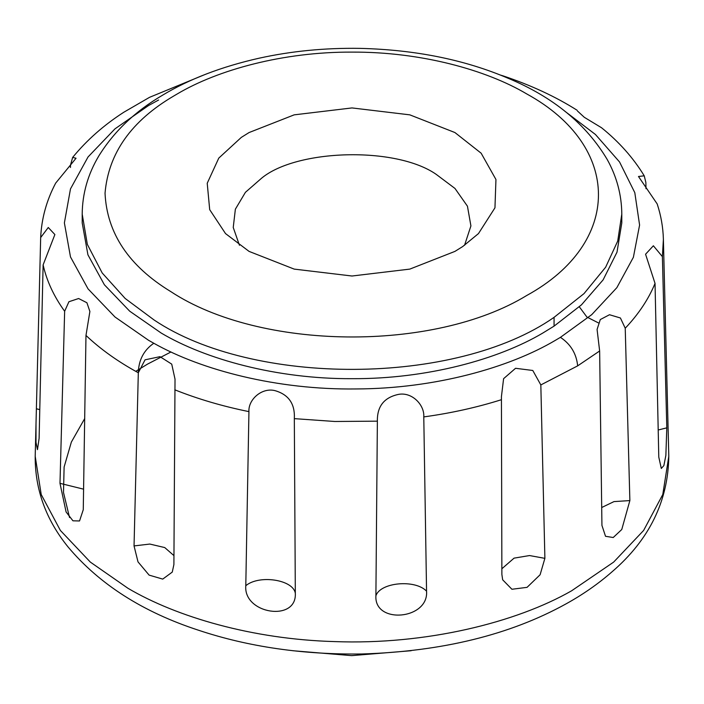 <?xml version="1.0" encoding="UTF-8"?>
<svg xmlns="http://www.w3.org/2000/svg" width="704" height="704" viewBox="0 0 704 704"><rect width="100%" height="100%" fill="white"/><g stroke="black" fill="none" stroke-linecap="round" stroke-linejoin="round"><path stroke-width="1.06" d="M239.439 245.265L233.235 227.462L235.374 209.185L245.423 192.315L261.492 178.288C296.314 149.134 395.771 146.159 436.163 174.328L454.978 188.452L467.447 206.193L470.914 225.914L464.561 245.265M241.314 137.394L249.075 132.546L294.184 114.849L352 107.932L409.816 114.849L454.925 132.546L481.149 153.208L495.95 179.502L494.956 207.821L478.474 233.587L462.686 246.558L454.925 251.398L409.816 269.104L352 276.012L294.184 269.104L249.075 251.398L225.526 233.587L209.695 209.669L207.222 183.26L218.786 158.101L241.314 137.394M621.799 214.13L621.799 222.913L617.003 252.164L603.108 279.884L581.486 304.823L554.066 326.128L542.775 333.062C498.652 359.242 427.24 379.06 352 378.682C276.76 379.06 205.348 359.242 161.225 333.062L129.694 311.177L104.394 284.786L87.93 254.83L82.201 222.913L82.201 214.13C82.377 193.635 87.894 174.275 98.754 156.05C113.89 131.586 135.115 111.329 162.439 95.269C189.262 79.068 221.417 66.73 258.905 58.247C291.289 51.093 325.072 47.802 360.246 48.374C415.562 49.773 464.904 59.761 508.262 78.32C553.203 97.055 586.212 124.142 607.27 159.597C616.81 176.783 621.65 194.964 621.799 214.13L617.725 241.041L605.642 267.221L583.994 293.63L554.066 317.346L554.066 326.128M40.674 237.556L36.01 423.702L36.001 442.376L37.47 449.645L39.107 438.346L43.12 264.889L54.877 234.546L48.268 227.498L40.674 237.556C41.536 218.566 46.543 200.411 55.669 183.119L76.041 158.233L72.653 157.414L70.514 165.044L70.47 167.482M645.99 188.707L645.867 182.45L644.23 175.815L638.484 176.493L657.184 203.931C661.003 215.521 663.071 227.339 663.388 239.369L668.8 456.306L662.781 494.516L643.632 530.438L613.65 562.1L571.622 590.788C516.358 622.45 426.166 645.058 334.541 641.59C252.366 639.294 176.493 616.915 127.97 588.289L90.35 562.1L60.368 530.438L41.21 494.507L35.2 456.306L36.01 423.702M666.802 427.847L662.385 256.608L653.374 245.775L645.568 254.223L655.037 283.404L658.786 457.09L661.302 468.468L663.881 465.564L665.861 455.453L666.802 427.847L658.187 429.994M629.869 500.579L625.231 328.231L620.418 317.988L609.497 314.732L600.301 319.554L597.08 329.437L599.641 350.979L601.938 525.413L605.519 536.29L613.219 537.522L621.764 529.514L629.869 500.579L613.976 501.6L601.682 507.522M544.887 558.351L540.83 384.93L532.787 370.48L515.557 368.289L503.598 378.673L501.424 396.651L501.882 574.482L502.665 579.797L511.922 589.266L527.067 587.347L540.1 574.754L544.887 558.351L529.531 555.553L514.07 558.14L501.855 568.77M426.554 591.175L423.782 416.909C424.67 405.117 412.174 391.811 398.552 394.381C384.146 397.426 377.08 406.349 377.37 421.159L375.901 595.804C374.114 624.598 428.886 619.608 426.554 591.175C415.184 579.119 380.257 582.314 375.901 595.804M295.319 593.366L294.325 418.642C295.117 403.911 288.675 394.574 274.982 390.641C261.756 387.279 248.098 399.696 248.934 411.62L245.793 585.702C243.294 613.967 296.859 622.283 295.319 593.366C293.436 579.691 259.274 574.402 245.793 585.702M173.897 564.555L175.023 379.183L171.732 364.126L159.993 356.673L145.059 359.814L138.318 372.759L134.042 545.926L138.002 561.862L149.107 575.115L162.73 579.102L172.269 572.088L173.897 564.555M83.266 509.722L85.976 335.438L89.892 311.476L86.909 302.746L78.619 298.522L68.93 301.726L64.645 311.265L59.99 483.34L66.097 511.975L72.952 520.81L79.534 520.96L83.266 509.722M577.447 110.986L584.311 117.304L601.542 127.75C619.08 141.882 633.31 157.907 644.23 175.815M500.35 75.046L503.008 75.847C531.027 85.228 555.72 96.694 577.078 110.238M72.653 157.414C86.759 140.175 103.814 125.118 123.816 112.235L149.521 97.337L204.653 74.659M564.784 111.188L595.434 134.482L619.546 161.973L634.806 192.658L639.593 225.051L633.38 257.312L616.854 287.663L591.747 314.644L560.419 337.348L555.377 340.331C509.133 367.734 434.958 388.661 356.215 388.951C277.499 390.016 201.722 370.26 153.798 343.253L148.623 340.331L115.007 317.011L88.044 288.869L70.488 256.942L64.381 222.913L70.488 188.892L88.044 156.966L115.007 128.823L148.623 105.494L158.602 100.012M554.066 317.346C455.444 386.241 252.806 386.285 154.167 320.038L125.189 298.487L102.194 272.967L87.34 244.394L82.201 214.13M663.388 239.386L662.385 256.608M655.037 283.404C648.569 299.112 638.634 314.054 625.231 328.231M599.641 350.979L577.667 365.86L540.83 384.93M501.424 399.705C476.872 407.44 450.991 413.178 423.782 416.909M377.37 421.159L334.84 421.485L294.325 418.642M248.934 411.62C222.552 406.27 197.85 399.001 174.83 389.822M153.798 343.253C143.827 350.17 138.67 360.008 138.318 372.759C117.982 361.671 100.54 349.228 85.976 335.438M64.645 311.265C53.882 296.358 46.71 280.905 43.12 264.889M69.538 517.554L63.492 492.457L64.117 467.007L71.359 442.077L84.744 418.493M135.749 371.342L147.602 364.074L170.993 351.965M173.985 95.867L177.355 93.878C217.747 69.907 283.131 51.77 352 52.114C420.869 51.77 486.253 69.907 526.645 93.878C622.398 146.353 622.398 243.065 526.645 295.539C433.541 352.334 260.225 350.451 170.896 291.667C128.867 266.077 106.911 233.262 105.037 193.204C108.425 153.226 131.41 120.78 173.985 95.867M560.419 337.348C570.662 344.133 576.409 353.637 577.667 365.86M39.776 409.614L36.423 408.778M83.609 489.174L59.99 483.34M173.958 555.632L164.736 547.562L149.82 544.06L134.042 545.926M411.154 650.725L351.595 655.626L292.829 650.725M668.8 456.306C668.131 501.213 649.299 539.634 612.313 571.569C598.418 583.748 582.93 594.554 565.849 603.979C509.942 634.85 441.945 651.517 361.865 653.981C302.817 654.738 248.398 646.835 198.616 630.265C142.956 612.093 99.431 584.32 68.05 546.946C45.936 519.658 34.989 489.447 35.2 456.306M579.322 306.812L586.907 317.046L598.277 322.828"/></g></svg>
